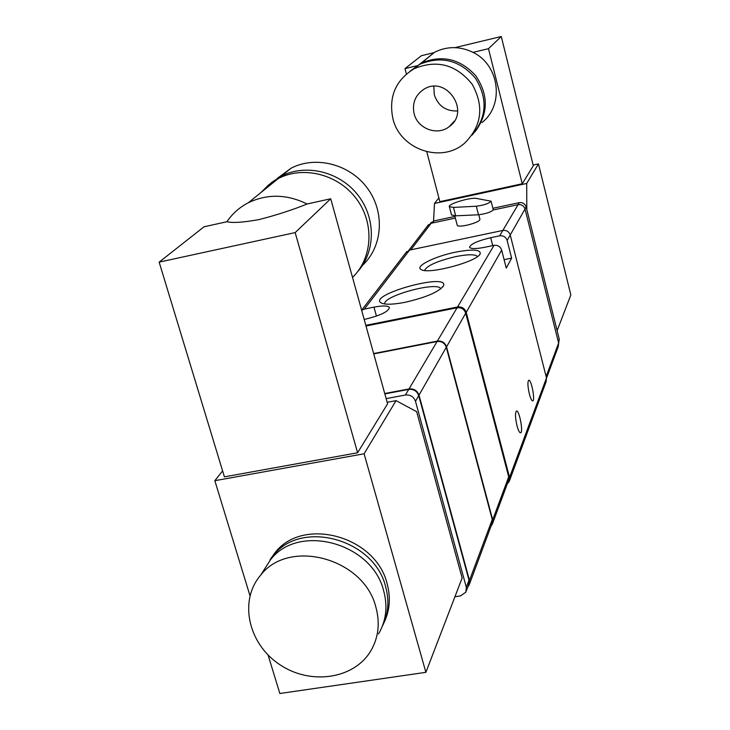 <?xml version="1.0" encoding="UTF-8"?>
<svg xmlns="http://www.w3.org/2000/svg" width="730" height="730" viewBox="0 0 730 730"><rect width="100%" height="100%" fill="white"/><g stroke="black" fill="none" stroke-linecap="round" stroke-linejoin="round"><path stroke-width="1.09" d="M330.717 198.77L307.093 203.989C292.757 209.848 276.707 215.049 258.931 219.602C243.236 222.413 232.569 223.125 226.902 221.728L204.044 226.793L159.158 262.125L295.166 232.587L330.717 198.77L387.584 403.809L357.609 452.773L224.411 476.845L159.158 262.125M364.106 453.777L396.062 400.633L416.657 411.674L462.136 577.987L425.891 672.33L364.106 453.777L214.839 480.696L222.604 470.896M387.165 402.303L396.062 400.633M434.104 52.633L421.402 55.69L404.977 68.62L416.675 65.828M421.73 62.844L434.605 52.222C447.225 46.063 460.028 46.109 472.994 52.368L488.48 48.673L501.273 36.5L454.945 47.633M433.574 221.017L434.496 203.46L526.695 183.458L538.457 163.903L570.842 294.957L557.127 330.663M533.146 165.071L538.457 163.903M434.496 203.46L438.876 197.921M426.785 151.785L439.862 201.653L522.26 183.768L533.311 165.719L501.273 36.5M492.887 208.296L519.24 202.648C522.68 202.265 524.989 203.697 526.157 206.946L559.244 339.121L558.669 343.228M430.454 223.453L433.921 220.934L454.945 216.427M493.243 209.975L518.072 204.665C521.539 204.272 523.857 205.714 525.034 208.981L558.623 343.036L558.286 346.504L546.533 378.167M427.643 225.798L431.138 223.27L455.374 218.078M507.14 240.471L511.63 258.128L506.255 268.111L501.656 250.107C500.36 246.539 497.805 244.951 494.009 245.362L484.875 247.269C475.978 248.985 470.886 248.994 469.582 247.297C470.403 244.094 477.438 240.9 490.697 237.706L499.658 235.826C503.371 235.425 505.872 236.967 507.14 240.471L510.243 235.033L546.487 377.985L546.14 381.626L509.567 480.55M365.821 325.352L457.555 306.974C461.844 306.554 464.727 308.343 466.224 312.367L509.558 477.402L509.184 481.581L507.304 483.826M405.88 252.744L409.566 250.089L502.842 230.443C506.52 230.041 508.983 231.574 510.243 235.033M517.013 425.818C515.197 417.688 515.015 412.76 516.466 411.036C519.258 409.731 523.556 432.507 520.572 432.79C519.468 432.79 518.282 430.463 517.013 425.818M529.378 394.072C527.68 386.425 527.471 381.808 528.748 380.221C531.258 378.979 535.437 400.587 532.736 400.861C531.723 400.852 530.601 398.589 529.378 394.072M361.66 310.341L364.325 309.1L409.566 250.089M364.179 319.43L364.854 319.302C380.403 315.515 388.606 311.582 389.446 307.494C387.986 305.587 382.83 305.469 373.979 307.138L364.325 309.1M405.187 302.275C393.306 304.565 385.367 304.821 381.37 303.041C366.387 295.175 449.123 272.19 443.521 285.749C438.94 291.881 426.165 297.393 405.187 302.275M455.52 252.169C434.751 256.321 414.476 266.413 421.137 269.543C428.264 274.927 478.579 261.34 480.249 253.584C480.468 249.487 472.228 249.021 455.52 252.169M366.004 326.018L457.053 307.786C461.333 307.366 464.216 309.164 465.713 313.179L508.71 476.873L508.336 481.061L492.704 523.145M477.52 256.504C475.212 254.186 467.976 254.213 455.803 256.586C437.498 260.938 427.068 265.556 424.504 270.456M384.746 303.972C382.493 295.933 438.666 280.795 440.756 288.879M511.63 258.128L504.102 259.679M478.78 214.766L479.966 219.401C479.418 221.281 474.993 223.234 466.671 225.26C461.196 226.337 458.066 226.391 457.281 225.424L457.254 225.305M451.505 214.894L455.657 215.834L478.506 214.784C486.508 213.698 491.427 212.01 493.243 209.711L491.089 201.261M453.467 207.411L476.298 206.234C484.309 205.121 489.237 203.433 491.071 201.188L476.453 198.432C470.595 197.118 447.545 204.099 449.361 206.654L453.467 207.411L455.657 215.834M526.805 209.546L526.695 183.458M488.48 48.673L522.26 183.768M404.977 68.62L406.382 73.976M472.994 52.368C499.667 65.034 504.512 105.175 481.964 122.567M414.12 113.67C412.003 103.268 415.242 95.146 423.838 89.316C446.249 74.715 471.178 111.772 449.132 126.71C437.38 136.154 417.533 128.736 414.12 113.67M457.655 110.951C445.984 111.407 438.192 106.023 434.286 94.809L433.83 86.359M392.886 118.589C388.497 96.743 395.633 80.09 414.302 68.629C436.969 59.349 456.268 64.559 472.182 84.26C484.337 106.37 481.827 125.989 464.663 143.126C441.495 163.885 399.976 149.559 392.886 118.589M410.068 71.166L419.522 64.413C440.957 55.462 459.562 60.015 475.358 78.083C487.95 98.431 486.855 117.448 472.064 135.123M410.88 70.627L421 63.218C441.805 54.431 460.082 58.628 475.841 75.82C488.698 95.219 488.406 113.898 474.965 131.865M373.641 353.557L437.352 341.093C441.887 340.654 444.953 342.571 446.559 346.823L492.695 519.833L492.303 524.24L491.135 525.892M373.742 353.904L437.078 341.521C441.613 341.083 444.689 343 446.285 347.252L492.248 519.55L491.856 523.967L469.518 584M384.728 393.525L409.019 388.935C413.928 388.497 417.259 390.577 419.011 395.158L469.49 580.432L469.089 585.159L467.83 586.92M384.838 393.917L408.736 389.391C413.636 388.962 416.967 391.034 418.719 395.614L469.007 580.131L468.596 584.867L466.342 590.917M386.152 398.635L405.405 395.012C410.36 394.574 413.718 396.673 415.489 401.29L466.315 587.322L465.904 592.085L460.53 595.89L454.918 596.766M268.074 654.992L279.846 693.5L425.891 672.33M270.027 559.727L274.982 552.783C302.74 516.247 375.786 535.948 387.11 583.671C390.888 597.624 389.838 610.672 383.934 622.836M249.979 595.735L214.839 480.696M382.201 626.577C388.351 614.258 389.501 600.982 385.641 586.747C374.271 538.868 300.952 519.076 273.111 555.712L265.757 567.201M378.551 633.905C386.161 620.865 387.867 606.52 383.679 590.889C372.227 542.792 298.543 522.872 270.584 559.664L263.202 571.198M375.904 607.25C364.17 558.295 289.016 537.882 260.61 575.249C238.82 600.48 248.027 643.176 278.951 664.072C309.52 685.461 353.767 679.52 370.74 650.977C378.478 637.737 380.202 623.155 375.904 607.25M295.166 232.587L357.609 452.773M226.902 221.728C232.405 213.625 239.549 207.293 248.337 202.739C267.326 193.687 286.908 194.107 307.093 203.989M260.875 192.611L268.841 184.681L278.303 178.521C303.479 165.409 338.364 174.361 356.404 198.815C374.663 223.115 372.665 258.028 352.526 277.409M263.877 190.183L271.806 182.29L281.223 176.167C305.706 163.429 339.468 171.55 357.7 194.791C376.114 217.914 375.749 251.813 357.435 271.934M277.163 178.476L291.069 168.21C315.816 155.298 350.071 164.223 367.518 188.367C385.185 212.357 382.693 246.658 362.509 265.337M457.555 306.974L494.009 245.362M466.224 312.367L501.656 250.107M499.658 235.826L518.072 204.665M509.558 477.402L546.487 377.985M492.723 245.627L490.697 237.706M376.443 316.099L373.979 307.138M525.034 208.981L510.224 234.987M558.623 343.036L546.122 376.552M431.138 223.27L410.844 249.815M476.298 206.234L478.506 214.784M526.157 206.946L525.016 208.935M519.24 202.648L518.044 204.665M559.244 339.121L558.286 341.695M433.921 220.934L432.342 223.006M437.352 341.093L457.053 307.786M446.559 346.823L465.713 313.179M492.695 519.833L508.71 476.873M409.019 388.935L437.078 341.521M419.011 395.158L446.285 347.252M469.49 580.432L492.248 519.55M405.405 395.012L408.736 389.391M415.489 401.29L418.719 395.614M466.315 587.322L469.007 580.131M361.624 310.213L406.793 251.558M479.628 254.588L480.249 253.584M442.763 286.972L443.521 285.749M428.51 224.676L408.846 250.29M454.79 215.861L457.281 225.424M449.361 206.654L451.541 215.031M431.302 222.34L430.445 223.462M449.132 126.71L454.334 121.098M414.302 68.629L419.522 64.413M421 63.218L434.605 52.222M274.982 552.783L273.111 555.712M270.584 559.664L260.61 575.249M248.337 202.739L278.303 178.521M281.223 176.167L291.069 168.21"/></g></svg>
